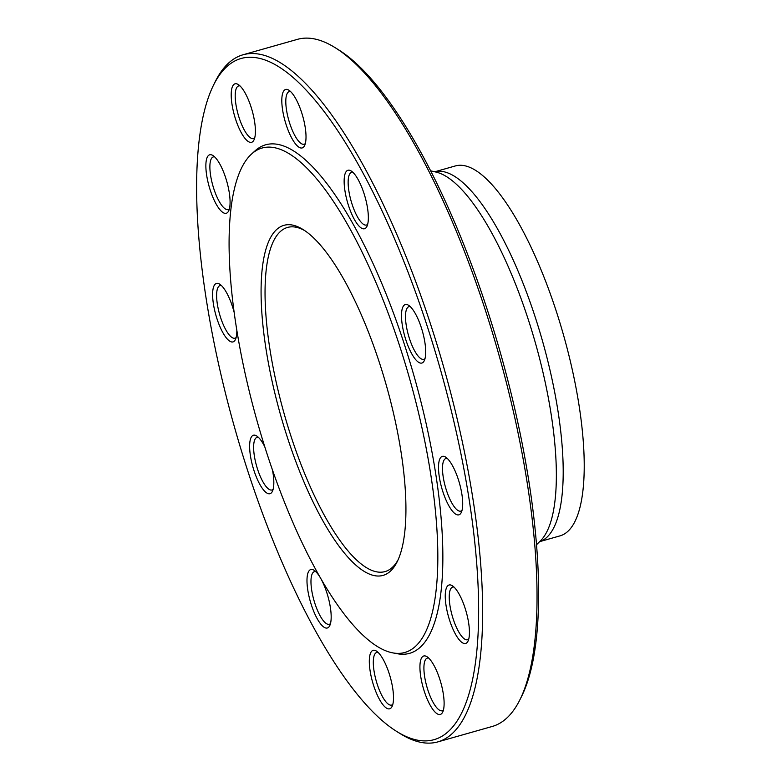 <?xml version="1.0" encoding="UTF-8"?>
<svg xmlns="http://www.w3.org/2000/svg" width="782" height="782" viewBox="0 0 782 782"><rect width="100%" height="100%" fill="white"/><g stroke="black" fill="none" stroke-linecap="round" stroke-linejoin="round"><path stroke-width="1.17" d="M437.871 741.883L492.22 726.468A357.1 107.828 -105.8 0 0 520.069 699.46A357.1 107.828 -105.8 0 0 498.535 353.503A357.1 107.828 -105.8 0 0 335.253 47.741A357.1 107.828 -105.8 0 0 297.375 39.374L243.026 54.779A357.1 107.828 74.2 0 1 256.447 53.763A357.1 107.828 74.2 0 1 449.963 390.032A357.1 107.828 74.2 0 1 437.871 741.883A357.1 107.828 74.2 0 1 424.44 742.9A357.1 107.828 74.2 0 1 399.993 733.516L396.699 731.453A354.06 106.909 -105.8 0 0 459.288 445.838A354.06 106.909 -105.8 0 0 254.375 57.487A354.06 106.909 -105.8 0 0 213.457 85.277A354.06 106.909 -105.8 0 0 234.805 428.292A354.06 106.909 -105.8 0 0 396.699 731.453M213.457 85.277L215.177 81.787A357.1 107.828 74.2 0 1 243.026 54.779M304.804 230.67A178.853 54.007 -105.8 0 0 294.198 226.936A178.853 54.007 -105.8 0 0 287.473 227.454A178.853 54.007 -105.8 0 0 281.412 403.678A178.853 54.007 -105.8 0 0 378.332 572.092A178.853 54.007 -105.8 0 0 385.057 571.583A178.853 54.007 -105.8 0 0 398.126 559.746M290.689 224.796A181.893 54.926 74.2 0 1 303.142 229.585A181.893 54.926 74.2 0 1 386.318 385.321A181.893 54.926 74.2 0 1 397.285 561.544A181.893 54.926 74.2 0 1 285.85 432.651A181.893 54.926 74.2 0 1 290.689 224.796M395.135 653.234A262.126 79.148 -105.8 0 0 408.703 375.497A262.126 79.148 -105.8 0 0 251.501 154.083A262.126 79.148 -105.8 0 0 257.327 421.899A262.126 79.148 -105.8 0 0 392.965 652.911A262.126 79.148 -105.8 0 0 395.135 653.234M392.965 652.911L397.627 653.772A264.248 79.793 -105.8 0 0 399.817 654.104A264.248 79.793 -105.8 0 0 413.492 374.109A264.248 79.793 -105.8 0 0 255.02 150.897L251.501 154.083M449.298 460.735A30.39 9.179 74.2 0 1 460.647 487.831A30.39 9.179 74.2 0 1 461.263 512.523A30.39 9.179 74.2 0 1 441.771 488.085A30.39 9.179 74.2 0 1 445.535 457.059A30.39 9.179 74.2 0 1 449.298 460.735M462.23 600.498A30.39 9.179 74.2 0 1 468.007 641.152A30.39 9.179 74.2 0 1 448.516 616.715A30.39 9.179 74.2 0 1 452.27 585.689A30.39 9.179 74.2 0 1 462.23 600.498M441.791 686.303A30.39 9.179 74.2 0 1 442.671 712.148A30.39 9.179 74.2 0 1 423.189 687.71A30.39 9.179 74.2 0 1 426.943 656.684A30.39 9.179 74.2 0 1 441.791 686.303M393.444 695.159A30.39 9.179 74.2 0 1 392.065 706.488A30.39 9.179 74.2 0 1 372.574 682.051A30.39 9.179 74.2 0 1 376.338 651.025A30.39 9.179 74.2 0 1 393.444 695.159M330.151 624.691A30.39 9.179 74.2 0 1 329.73 625.688A30.39 9.179 74.2 0 1 310.249 601.25A30.39 9.179 74.2 0 1 314.002 570.225A30.39 9.179 74.2 0 1 327.57 595.102A30.39 9.179 74.2 0 1 330.151 624.691M272.429 469.777A30.39 9.179 74.2 0 1 272.38 491.399A30.39 9.179 74.2 0 1 268.871 493.784A30.39 9.179 74.2 0 1 251.286 460.451A30.39 9.179 74.2 0 1 256.652 435.936A30.39 9.179 74.2 0 1 264.805 446.815M236.829 330.512A30.39 9.179 74.2 0 1 235.382 339.603A30.39 9.179 74.2 0 1 226.018 337.511A30.39 9.179 74.2 0 1 213.046 301.265A30.39 9.179 74.2 0 1 219.654 284.14A30.39 9.179 74.2 0 1 234.082 312.116M213.085 197.748A30.39 9.179 74.2 0 1 205.862 166.028A30.39 9.179 74.2 0 1 212.909 155.51A30.39 9.179 74.2 0 1 226.809 181.532A30.39 9.179 74.2 0 1 228.637 210.974A30.39 9.179 74.2 0 1 213.085 197.748M233.525 111.943A30.39 9.179 74.2 0 1 238.236 84.515A30.39 9.179 74.2 0 1 252.136 110.536A30.39 9.179 74.2 0 1 253.964 139.978A30.39 9.179 74.2 0 1 233.525 111.943M281.872 103.087A30.39 9.179 74.2 0 1 288.841 90.174A30.39 9.179 74.2 0 1 302.742 116.195A30.39 9.179 74.2 0 1 304.569 145.638A30.39 9.179 74.2 0 1 291.588 137.798A30.39 9.179 74.2 0 1 281.872 103.087M345.165 173.555A30.39 9.179 74.2 0 1 351.177 170.975A30.39 9.179 74.2 0 1 365.077 196.996A30.39 9.179 74.2 0 1 366.905 226.438A30.39 9.179 74.2 0 1 350.923 212.186A30.39 9.179 74.2 0 1 345.165 173.555M406.445 304.462A30.39 9.179 74.2 0 1 408.527 305.263A30.39 9.179 74.2 0 1 422.427 331.285A30.39 9.179 74.2 0 1 424.255 360.727A30.39 9.179 74.2 0 1 405.633 339.192A30.39 9.179 74.2 0 1 406.445 304.462M335.253 47.741L338.547 49.804A354.06 106.909 74.2 0 1 500.441 352.965A354.06 106.909 74.2 0 1 521.789 695.98L520.069 699.46M539.639 541.652L560.127 535.836A192.225 58.044 -105.8 0 0 563.529 335.067A192.225 58.044 -105.8 0 0 455.241 165.97L434.753 171.786M410.276 306.661A27.35 8.26 -105.8 0 0 409.954 306.603A27.35 8.26 -105.8 0 0 408.918 306.681A27.35 8.26 -105.8 0 0 408.439 335.253A27.35 8.26 -105.8 0 0 423.844 359.309A27.35 8.26 -105.8 0 0 425.017 358.615M352.926 172.372A27.35 8.26 -105.8 0 0 351.568 172.392A27.35 8.26 -105.8 0 0 349.065 175.354A27.35 8.26 -105.8 0 0 352.731 206.155A27.35 8.26 -105.8 0 0 366.494 225.02A27.35 8.26 -105.8 0 0 367.667 224.326M290.601 91.572A27.35 8.26 -105.8 0 0 289.242 91.592A27.35 8.26 -105.8 0 0 285.86 103.859A27.35 8.26 -105.8 0 0 292.918 131.659A27.35 8.26 -105.8 0 0 304.159 144.22A27.35 8.26 -105.8 0 0 305.332 143.526M239.986 85.912A27.35 8.26 -105.8 0 0 238.627 85.932A27.35 8.26 -105.8 0 0 237.288 111.259A27.35 8.26 -105.8 0 0 253.554 138.561A27.35 8.26 -105.8 0 0 254.717 137.867M214.659 156.908A27.35 8.26 -105.8 0 0 213.3 156.928A27.35 8.26 -105.8 0 0 216.36 195.588A27.35 8.26 -105.8 0 0 228.227 209.556A27.35 8.26 -105.8 0 0 229.39 208.862M221.404 285.538A27.35 8.26 -105.8 0 0 220.045 285.557A27.35 8.26 -105.8 0 0 217.601 305.654A27.35 8.26 -105.8 0 0 228.676 334.237A27.35 8.26 -105.8 0 0 234.971 338.186A27.35 8.26 -105.8 0 0 236.135 337.492M258.402 437.334A27.35 8.26 -105.8 0 0 257.043 437.353A27.35 8.26 -105.8 0 0 256.125 464.303A27.35 8.26 -105.8 0 0 270.943 490.06A27.35 8.26 -105.8 0 0 271.97 489.982A27.35 8.26 -105.8 0 0 273.143 489.288M315.752 571.622A27.35 8.26 -105.8 0 0 314.393 571.642A27.35 8.26 -105.8 0 0 313.914 600.214A27.35 8.26 -105.8 0 0 329.32 624.271A27.35 8.26 -105.8 0 0 330.493 623.577M378.087 652.423A27.35 8.26 -105.8 0 0 376.728 652.442A27.35 8.26 -105.8 0 0 376.25 681.014A27.35 8.26 -105.8 0 0 391.655 705.071A27.35 8.26 -105.8 0 0 392.818 704.377M428.692 658.082A27.35 8.26 -105.8 0 0 427.343 658.102A27.35 8.26 -105.8 0 0 426.855 686.674A27.35 8.26 -105.8 0 0 442.26 710.73A27.35 8.26 -105.8 0 0 443.433 710.036M454.029 587.087A27.35 8.26 -105.8 0 0 452.67 587.106A27.35 8.26 -105.8 0 0 452.182 615.678A27.35 8.26 -105.8 0 0 467.587 639.735A27.35 8.26 -105.8 0 0 468.76 639.041M447.284 458.457A27.35 8.26 -105.8 0 0 445.926 458.477A27.35 8.26 -105.8 0 0 445.437 487.049A27.35 8.26 -105.8 0 0 460.852 511.105A27.35 8.26 -105.8 0 0 462.015 510.411M536.579 544.673L540.509 540.802A194.259 58.66 -105.8 0 0 535.426 343.044A194.259 58.66 -105.8 0 0 435.936 172.06L430.559 170.818M434.772 171.786A192.225 58.044 74.2 0 1 542.503 341.03A192.225 58.044 74.2 0 1 539.658 541.633"/></g></svg>
